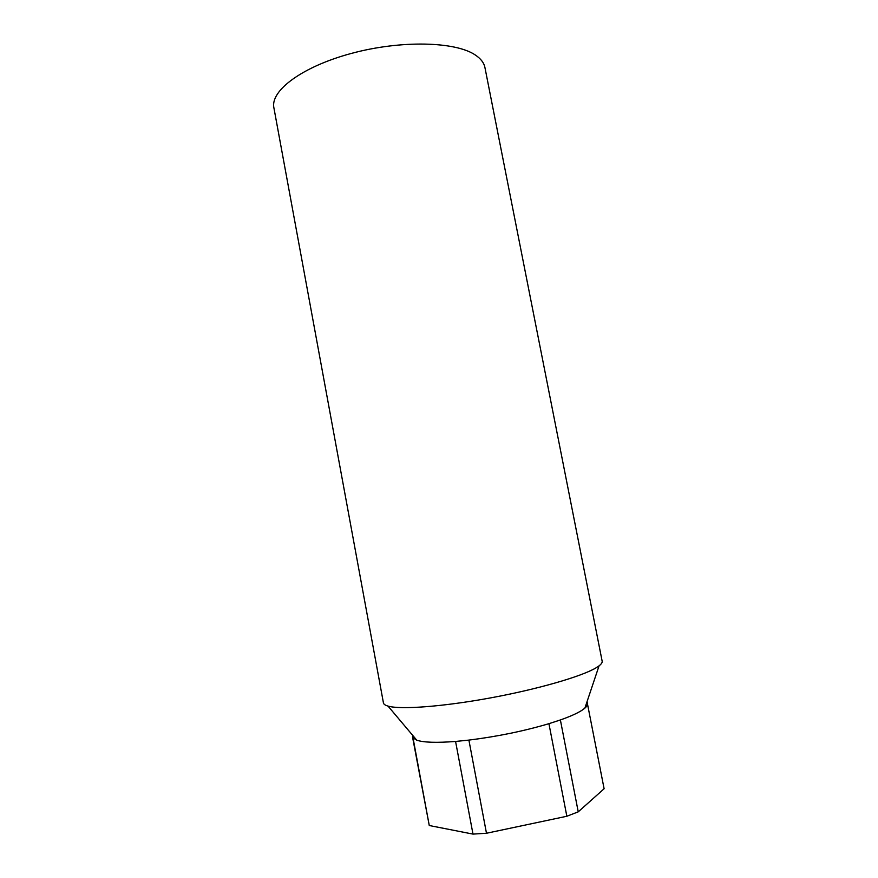 <?xml version="1.0" encoding="UTF-8"?>
<svg xmlns="http://www.w3.org/2000/svg" width="878" height="878" viewBox="0 0 878 878"><rect width="100%" height="100%" fill="white"/><g stroke="black" fill="none" stroke-linecap="round" stroke-linejoin="round"><path stroke-width="1.32" d="M602.154 661.189C602.418 662.495 601.386 664.042 599.059 665.842L596.107 667.796C581.796 676.444 537.687 689.263 490.1 697.977C442.501 706.735 400.379 709.775 388.021 706.099C385.201 705.286 383.675 704.222 383.434 702.905L273.892 107.796C270.139 90.719 302.295 66.508 351.793 53.306C401.191 40.004 455.671 41.485 475.382 55.051C480.826 58.694 484.008 62.865 484.93 67.54L602.154 661.189M586.932 702.016L587.152 702.301C588.238 703.904 587.481 705.846 584.88 708.129L582.443 709.962C577.801 713.068 570.448 716.393 560.384 719.949L548.926 723.681L566.848 816.255L486.478 833.255L468.896 740.099L455.572 741.449L472.99 834.1L429.265 825.518L413.011 737.882L414.954 738.036M548.926 723.681C523.804 731.111 497.124 736.587 468.896 740.099M455.572 741.449C436.531 742.92 423.602 742.503 416.776 740.198L413.011 737.882M587.569 704.419L604.108 788.751L578.24 811.843L560.384 719.949M578.24 811.843L566.848 816.255M486.478 833.255L472.99 834.1M412.616 735.259L412.945 737.794M429.265 825.518L412.484 736.719M584.88 708.129L599.059 665.842M416.776 740.198L388.021 706.099"/></g></svg>
